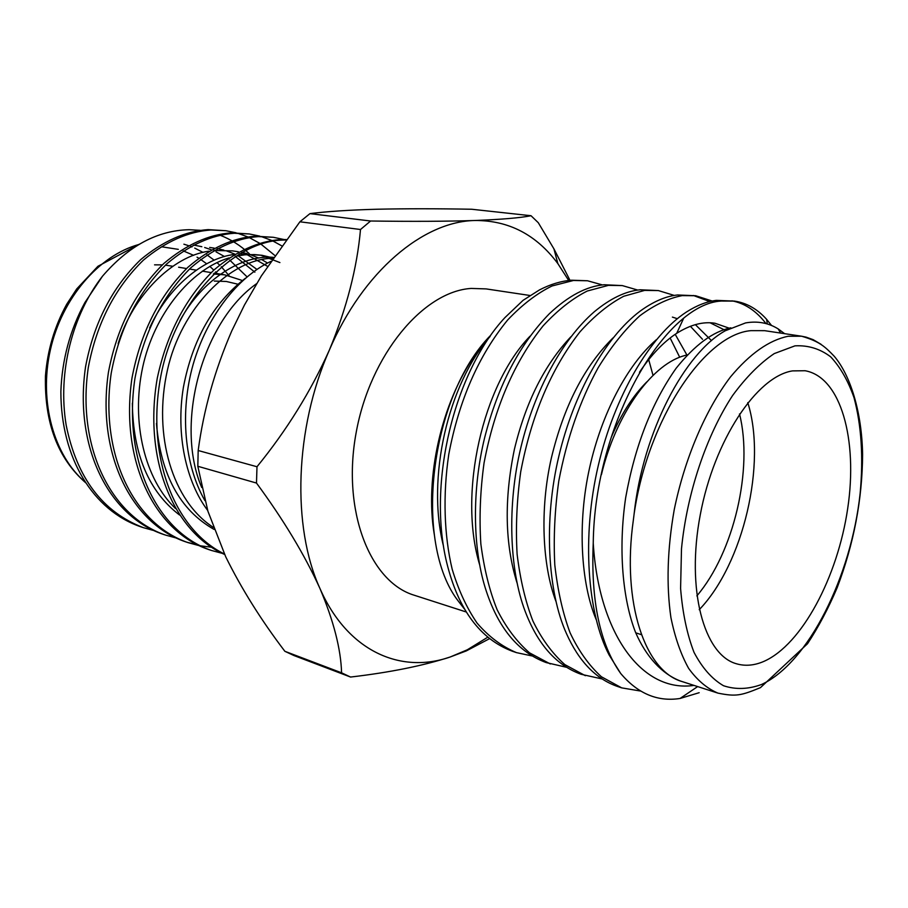 <?xml version="1.0" encoding="UTF-8"?>
<svg xmlns="http://www.w3.org/2000/svg" width="908" height="908" viewBox="0 0 908 908"><rect width="100%" height="100%" fill="white"/><g stroke="black" fill="none" stroke-linecap="round" stroke-linejoin="round"><path stroke-width="1.36" d="M466.281 612.003L414.275 595.239C369.953 582.005 341.726 510.818 356.118 432.832C370.101 354.812 423.264 291.377 471.173 288.426L486.12 288.903L529.988 295.486M587.51 280.765L571.507 280.209C561.019 281.06 550.339 284.306 539.443 289.936L523.087 300.321L504.996 317.539C454.885 371.145 427.044 482 446.77 562.846C458.358 609.733 480.253 639.209 512.452 651.274L516.482 652.625C501.954 646.553 488.833 636.735 477.12 623.149C466.667 607.849 458.358 589.882 452.184 569.237C444.137 535.675 442.741 495.189 448.756 454.443C459.051 400.144 478.698 355.323 507.685 319.956C522.27 304.623 537.059 293.295 552.064 285.963L573.47 280.481L587.51 280.765L602.481 284.942M474.975 355.153C441.606 402.732 424.592 477.846 434.296 534.517M464.646 609.279L458.597 601.493C412.777 543.427 429.859 396.751 490.785 335.188M693.973 685.404C641.718 693.065 598.735 633.421 593.242 543.2C590.779 600.778 599.927 644.192 620.675 673.441L609.155 655.031C587.476 613.933 581.426 536.776 598.372 465.168C614.217 397 649.776 335.722 686.55 311.943C696.992 305.315 706.935 301.456 716.355 300.378L734.368 301.093C746.444 302.818 757.181 308.879 766.568 319.276L771.562 325.495M731.973 300.82C745.048 303.408 756.398 311.001 766.011 323.6M593.242 543.2C594.57 423.014 665.337 304.078 721.156 301.047L734.368 301.093M566.32 667.232L546.151 662.568C517.81 652.08 497.482 627.122 485.19 587.692C472.671 547.252 471.956 489.355 484.634 437.747C497.936 385.673 519.501 344.348 549.317 313.771C568.306 295.906 586.579 286.236 604.149 284.749L622.32 285.589L637.791 290.083M550.327 663.964L529.512 652.829C516.731 641.661 505.926 627.269 497.107 609.665C489.537 590.79 484.112 568.896 480.854 543.971C479.163 517.708 480.23 490.706 484.055 462.955C494.554 407.635 514.246 361.917 543.166 325.79C557.682 310.127 572.38 298.528 587.26 291.025L608.462 285.35L622.32 285.589M601.993 678.934L581.052 674.258C556.32 665.303 537.695 644.328 525.164 611.322C509.467 570.235 506.857 505.132 521.022 446.849C534.562 390.588 562.12 339.66 594.263 311.784C610.324 298.471 625.646 291.127 640.219 289.777L658.357 290.571L674.349 295.441M585.376 675.7L564.799 664.577C552.189 653.34 541.554 638.801 532.905 620.981C525.494 601.845 520.227 579.622 517.117 554.277C515.574 527.571 516.777 500.07 520.715 471.797C531.407 415.41 551.156 368.75 579.974 331.84C594.411 315.825 608.996 303.964 623.739 296.258L644.68 290.39L658.357 290.571M640.673 691.067L621.685 687.867L617.213 686.357C595.727 678.798 578.793 661.172 566.433 633.512C547.774 592.345 543.313 520.795 558.919 455.918C573.618 393.697 605.193 337.458 639.97 311.251C653.17 301.626 665.712 296.201 677.595 294.975L695.676 295.736L712.212 301.036M693.371 295.475L709.795 301.581M621.685 687.867L601.391 676.755C588.974 665.439 578.521 650.764 570.054 632.717C562.824 613.32 557.739 590.745 554.799 564.992C553.415 537.808 554.743 509.808 558.795 480.99C566.876 438.428 580.03 400.598 598.293 367.49C611.232 346.595 625.056 329.366 639.754 315.836C654.498 304.884 668.663 298.153 682.226 295.622L695.676 295.736M531.884 655.916L516.482 652.625M717.933 693.122C736.036 696.776 740.951 695.641 760.473 687.628L807.518 643.738C818.539 626.951 828.425 608.269 837.165 587.692C853.826 543.835 862.305 499.445 862.6 454.522C861.908 412.05 850.353 375.118 834.214 356.242C824.805 346.459 819.493 341.465 801.628 336.221L764.638 330.671L750.961 330.648C704.721 334.314 647.994 418.906 634.136 513.78L633.307 520.375C621.64 603.139 645.168 671.421 682.328 681.636L717.933 693.122C707.026 688.514 697.265 680.274 688.65 668.401C680.909 654.52 674.996 637.575 670.91 617.553C666.234 585.002 667.346 549.056 674.224 509.729C684.734 458.279 705.527 409.712 730.52 376.888C749.906 353.677 769.133 340.148 788.189 336.266L801.628 336.221L806.054 337.129L813.137 339.66L821.093 344.325M784.614 333.667L778.213 328.934C768.44 322.839 757.567 320.842 745.57 322.919L725.31 330.75C684.984 352.849 642.909 431.606 634.136 513.78M792.48 370.895C756.75 376.423 714.187 440.074 700.261 514.813C686.017 589.542 703.882 654.804 736.377 663.748C745.105 666.324 754.242 665.553 763.798 661.433C801.889 644.703 837.664 577.011 847.709 508.446C858.026 439.903 840.967 377.036 805.09 370.736L792.48 370.895M641.423 634.692L635.714 632.808M601.402 474.714C615.567 415.365 650.446 366.174 682.612 356.163L687.22 354.835M646.893 381.814C632.978 395.695 621.072 414.286 611.163 437.577M201.724 487.505C174.484 423.945 202.109 322.011 256.567 283.693M270.834 261.402C237.453 277.315 206.967 316.551 193.188 364.256C179.546 412.175 184.528 465.055 204.89 500.58M274.874 255.5L260.891 244.082M259.461 243.162L249.144 237.521M247.725 236.886L237.476 233.174M236.069 232.788L225.91 230.723L210.917 229.996C188.172 231.551 165.687 241.573 143.464 260.085C114.941 287.881 96.554 323.679 88.303 367.456C76.624 447.065 110.787 516.402 165.415 535.05L175.539 537.82M225.91 230.723L208.125 229.611C185.38 231.154 162.895 241.153 140.683 259.631C112.172 287.371 93.796 323.089 85.556 366.798C73.911 446.259 108.086 515.494 162.702 534.142L165.415 535.05M286.009 239.962L283.092 240.053C232.482 240.983 174.608 301.796 160.773 376.377C145.882 456.134 174.143 529.523 224.401 553.982M286.304 239.564L280.05 239.621C257.951 241.301 235.944 251.414 213.993 269.96C185.641 297.915 166.743 333.951 157.3 378.069C143.169 458.778 173.031 531.634 224.628 554.47M284.034 239.53L273.297 237.283L258.337 236.602C235.615 238.293 213.085 248.701 190.748 267.86C162.033 296.61 143.419 333.565 134.895 378.704C122.773 460.765 156.732 531.804 211.36 550.43L222.097 553.312M273.297 237.283L255.375 236.194C232.664 237.862 210.134 248.259 187.797 267.372C159.093 296.065 140.49 332.941 131.989 378C119.89 459.902 153.872 530.84 208.499 549.476L211.36 550.43M281.718 245.841L273.149 241.131M271.696 240.45L261.163 236.523M259.711 236.103L249.269 233.958L234.287 233.254C211.553 234.866 189.034 245.092 166.754 263.91C138.13 292.183 119.629 328.548 111.241 372.995C99.347 453.807 133.431 523.984 188.058 542.632L198.489 545.458M249.269 233.958L231.415 232.857C208.681 234.457 186.174 244.661 163.883 263.445C135.281 291.65 116.792 327.947 108.427 372.314C96.554 452.979 130.638 523.053 185.277 541.701L188.058 542.632M199.976 545.753L211.212 547.183M186.673 542.155L197.149 544.811M193.79 245.058L201.837 246.704M204.663 247.487L211.258 249.779M216.013 251.845L224.548 256.555M229.69 260.074L247.055 276.861M102.479 276.225C72.572 314.611 57.42 371.951 66.171 425.16C76.817 477.869 102.559 512.033 143.396 527.673L140.763 526.788C93.274 510.489 60.893 458.597 60.87 391.586C61.982 359.874 69.973 330.228 84.841 302.636L102.479 276.225C128.573 245.898 157.459 230.394 189.159 229.701L200.135 230.303M219.77 235.104C230.632 239.247 240.484 245.455 249.314 253.718M569.997 280.345L553.903 248.815L538.285 222.71L531.032 215.729C520.522 217.841 501.863 219.43 475.054 220.496C446.884 221.404 412.073 221.575 370.589 221.007L309.969 213.618C327.243 211.439 349.591 209.975 376.99 209.237C405.49 208.602 437.066 208.613 471.717 209.249L531.032 215.729M284.862 651.297C261.163 620.164 241.449 588.656 225.717 556.786L207.921 511.238L197.819 466.281L256.487 483.056C283.478 519.694 304.623 554.811 319.922 588.418C333.69 621.004 340.897 649.141 341.578 672.817L284.862 651.297L293.954 655.542L350.567 677.05C389.895 672.442 423.094 665.757 450.164 657.006L466.326 650.9L489.491 638.687M256.987 466.746L198.182 450.516C203.574 410.007 214.776 370.135 231.79 330.875L244.456 305.02L261.413 275.839L299.901 221.79L360.499 229.508C357.094 267.939 346.697 308.175 329.298 350.216C310.763 391.518 286.656 430.358 256.987 466.746L256.487 483.056M299.901 221.79L309.969 213.618M197.819 466.281L198.182 450.516M370.589 221.007L360.499 229.508M487.709 637.234L467.302 649.788L450.164 657.006C400.553 674.372 347.344 651.184 319.922 588.418C291.774 526.946 294.68 428.406 329.298 350.216C363.075 271.208 423.434 221.246 475.054 220.496C508.775 220.36 536.378 234.729 557.864 263.626L568.703 280.493M341.578 672.817L350.567 677.05M214.311 281.071L226.319 281.469L237.839 284.193M242.379 280.515L224.753 274.852L213.323 274M154.553 264.852L162.35 264.875M165.438 265.147L172.792 266.26M256.919 269.415L238.112 255.727M234.877 254.138L226.705 250.96M223.856 250.109L217.126 248.588M267.531 263.048L261.742 259.586M258.814 258.088L250.029 254.535M247.101 253.638L241.8 252.356M273.195 257.94L262.003 255.296L254.433 254.581L244.922 254.808L235.195 256.306M229.02 257.917C190.215 269.494 153.94 314.94 142.692 367.207C130.673 422.912 145.212 479.674 175.528 508.537M272.979 258.247C230.394 258.621 181.146 308.255 167.469 369.885C152.544 435.874 172.849 501.352 213.323 527.366M143.396 527.673L153.225 530.385M254.876 272.196L235.161 256.328M267.395 266.26L247.044 254.649M238.339 251.754L232.527 250.88L213.732 250.506M208.919 251.176C172.214 256.135 132.704 295.929 118.131 343.723M279.914 262.571L261.243 255.386M262.003 255.296L239.122 253.888M234.389 254.444C203.029 258.156 167.662 287.893 149.627 327.958M132.352 403.231C133.067 454.295 148.787 491.546 179.512 514.984M273.592 257.361C242.391 254.535 202.745 278.835 180.011 320.535M156.448 423.389C160.773 474.782 179.977 510.126 214.072 529.409M245.364 278.291C213.108 303.295 192.451 339.649 183.393 387.353C175.619 434.728 186.231 482.125 207.66 510.387M696.845 595.898C733.755 552.688 753.379 469.05 739.521 413.935M747.783 402.63C766.942 463.33 743.368 563.845 699.228 609.699M620.675 673.441C637.779 693.644 657.574 701.986 680.058 698.468L699.171 692.702M681.318 681.295L680.523 681.045C662.08 674.054 646.314 656.995 635.634 632.592C622.65 599.598 618.064 549.283 625.68 497.618C634.919 446.032 651.717 402.936 676.097 368.308C694.802 344.972 713.052 331.477 730.849 327.822M596.193 619.585C580.836 583.56 577.148 522.815 589.723 467.223C601.709 413.742 627.122 365.118 656.212 339.808M710.147 322.805L725.674 330.535M555.934 601.334C542.326 565.593 539.67 509.218 551.338 458.109C563.789 406.319 584.332 366.276 612.968 337.958M672.397 317.108L677.289 318.674M690.386 326.29L702.52 339.297M517.083 583.05C504.893 544.221 504.008 499.638 514.405 449.29C525.743 402.142 544.584 364.619 570.928 336.732M670.615 338.968L679.706 357.241M479.617 564.697C457.916 492.647 482.908 384.81 530.011 336.198M648.698 359.602L653.034 375.401M443.49 546.162C426.158 477.563 448.314 384.005 490.184 336.38M639.47 372.246C651.376 354.653 663.793 341.68 676.71 333.315C690.375 324.712 703.133 321.353 715.005 323.248L729.714 328.367M695.369 324.644L711.509 340.614M675.189 334.314L686.857 354.926M761.528 684.496C808.506 662.84 851.182 576.489 860.137 493.407C863.474 457.462 861.442 425.557 854.031 397.704C848.117 380.758 840.331 367.138 830.672 356.833C820.06 348.786 808.143 345.119 794.954 345.857L774.263 353.587C759.996 363.166 746.104 377.161 732.574 395.559C706.322 435.556 686.913 493.316 681.488 548.807L680.591 588.429C682.578 613.07 687.061 634.386 694.03 652.364C702.225 667.947 712.054 679.07 723.517 685.733C735.616 689.74 748.283 689.331 761.528 684.496M229.134 275.737L221.268 266.691M219.611 265.045L216.955 262.582M214.186 260.199L206.933 254.819M203.052 252.401L194.721 248.111M191.951 246.942L190.532 246.386M188.308 245.58L183.893 244.195M161.601 246.783L178.331 249.359M183.246 250.869L193.631 255.33M197.025 257.191L198.67 258.178M200.623 259.416L206.684 263.785M209.782 266.35L213.834 270.107M215.548 271.844L217.194 273.603M138.89 244.479C98.824 255.5 61.892 298.221 50.326 350.091C38.692 401.949 53.969 455.907 85.568 482.466M780.562 333.066L778.213 328.934M467.302 649.788L466.326 650.9M557.864 263.626L553.903 248.815M224.753 274.852L214.231 273.104M211.201 272.604L202.268 271.129M196.287 270.141L189.511 269.029M186.56 268.541L178.604 267.224M85.863 482.92C57.874 458.608 44.401 422.992 45.445 376.071C47.432 350.352 54.537 326.381 66.749 304.18L76.726 288.914L97.916 266.282L139.48 244.127M209.68 247.453L214.197 248.122M697.65 686.584L680.058 698.468M767.328 323.974L766.568 319.276M676.71 333.315L683.667 318.209"/></g></svg>
